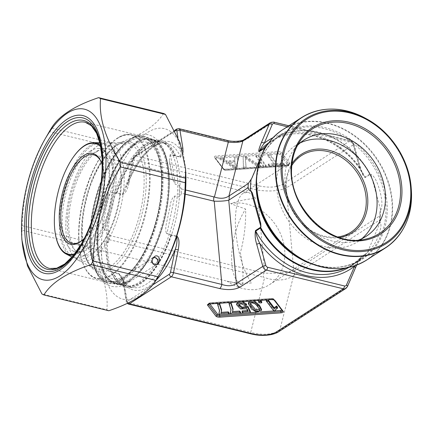 <?xml version="1.0" encoding="UTF-8"?>
<svg xmlns="http://www.w3.org/2000/svg" width="433" height="433" viewBox="0 0 433 433"><rect width="100%" height="100%" fill="white"/><g stroke="black" fill="none" stroke-linecap="round" stroke-linejoin="round"><path stroke-width="0.32" stroke-dasharray="2.17 1.62" d="M354.816 265.759L361.198 257.105L366.54 253.305L361.75 256.39C358.935 260.195 356.727 264.152 355.114 268.26L347.179 286.917L279.745 330.363L293.634 275.54L379.968 219.856L379.476 221.972L379.768 222.594L380.206 222.313L367.254 252.764L366.415 253.446M294.316 275.036L294.505 270.809L380.158 215.629L379.968 219.856M267.177 144.941A74.092 60.864 -122.8 0 1 274.885 138.825A74.092 60.864 -122.8 0 1 296.589 131.058A74.092 60.864 -122.8 0 1 369.69 174.082L370.118 174.521L370.821 174.212L380.753 210.238L380.32 210.519L379.914 212.668L380.158 215.629M294.505 270.809L293.834 271.112C286.365 272.893 276.682 273.575 264.79 273.158L263.594 272.985L263.405 277.212L264.59 277.585L250.696 332.409L127.378 302.391L124.471 284.497A2.279 1.44 -9.2 0 1 123.281 283.491A2.279 1.44 -9.2 0 1 123.529 282.625L126.441 300.518A2.279 0.985 -76.3 0 0 127.405 301.249L152.573 285.033M366.069 253.873A74.092 60.864 -122.8 0 1 355.141 263.394A74.092 60.864 -122.8 0 1 346.384 267.886M367.254 252.764C372.061 248.141 375.552 243.07 377.711 237.565C379.665 232.846 382.225 224.77 380.206 222.313M380.753 210.238C383.156 204.387 381.3 196.793 379.833 190.661C378.041 184.934 375.449 176.512 370.821 174.212M81.891 240.602A45.595 19.664 -76.3 0 0 82.394 240.223A45.595 19.664 -76.3 0 0 101.836 203.743A45.595 19.664 -76.3 0 0 101.333 162.402A45.595 19.664 -76.3 0 0 101.062 161.834M242.199 284.806L227.109 281.152C234.892 282.933 243.081 283.528 251.676 282.938C241.971 270.685 234.253 239.195 235.482 216.868C236.174 204.257 238.745 196.344 243.2 193.14L247.855 192.355C250.35 192.988 252.904 195.007 255.513 198.417C246.918 199.039 238.621 200.798 230.627 203.689L245.635 209.025C245.993 223.904 244.228 238.464 240.347 252.704C243.081 264.817 243.698 275.518 242.199 284.806A45.595 19.664 103.7 0 1 231.742 254.761A45.595 19.664 103.7 0 1 245.635 209.025M261.754 301.769L259.692 301.915L258.62 300.502M261.527 309.368L256.58 310.981L251.67 308.09L248.428 302.651M249.662 301.114L252.688 300.903M277.521 307.186C275.962 308.069 275.188 309.01 275.193 310.017L274.029 310.098L266.311 299.955M233.057 309.043L232.483 311.587L232.813 311.565M240.591 312.274L231.076 312.94L230.34 311.976M231.011 309.573L229.095 302.575M247.524 310.526L248.044 310.493L246.772 307.722L240.602 307.895L236.662 303.695M238.204 301.92L241.473 301.687M246.566 304.134L244.753 304.377L240.975 302.662L238.659 303.95L238.756 304.513M250.388 311.576L243.075 312.09L242.171 310.905M221.631 309.849L221.057 312.393L221.387 312.366M229.165 313.075L219.645 313.746L218.914 312.783M219.585 310.374L217.669 303.381M267.735 155.788L270.262 155.609L277.039 164.518L283.361 164.075L284.265 165.265L269.126 166.332L268.222 165.141L274.517 164.697L267.735 155.788L267.783 154.733L270.311 154.554L270.262 155.609M245.717 157.336L260.882 166.911L258.301 167.095L245.273 158.538L246.144 167.95L243.411 168.145L243.13 157.52L245.717 157.336L245.765 156.281L243.173 156.465L243.46 167.084L246.193 166.894L246.144 167.95M226.86 161.888L222.432 158.976L219.748 159.165L234.767 168.751L237.495 168.561L237.625 157.91L234.746 158.11L234.848 161.325L226.86 161.888L226.908 160.832L222.481 157.921L222.432 158.976M258.42 156.443L266.106 166.543L263.578 166.721L255.892 156.622L258.42 156.443L258.469 155.387L255.941 155.566L255.892 156.622M176.599 236.613L171.197 235.303L170.911 234.729L166.494 233.522C164.275 227.596 167.587 220.235 168.426 213.821C170.326 207.802 169.871 199.137 174.78 195.997L178.78 196.972C180.101 196.236 180.983 194.991 181.416 193.237L185.259 194.173M104.586 229.907L112.428 192.274A4.557 0.319 -168.2 0 0 111.958 192.16C106.394 196.192 105.441 204.132 103.758 210.335C102.978 216.63 100.348 224.543 104.586 229.907L108.586 230.881C109.484 232.158 109.787 233.69 109.489 235.476L109.295 239.703C109.452 241.073 109.035 242.02 108.055 242.534L104.055 241.56C99.46 244.466 101.349 252.233 101.641 256.839C101.874 262.1 104.115 266.809 108.374 270.961A4.557 2.879 -9.2 0 1 108.851 271.058L104.055 241.56M109.295 239.703L263.405 277.212M109.489 235.476L263.594 272.985M181.416 193.237L181.611 189.01L179.311 185.319L175.311 184.344L172.648 179.516L169.411 160.665L171.641 174.369M181.611 189.01L185.578 189.979M117.007 192.755L116.45 193.123L112.456 192.155A2.279 0.985 103.7 0 0 112.428 192.274L122.42 194.704C126.604 193.08 127.859 187.121 129.088 182.878L127.849 182.472L124.866 190.85L122.582 194.114L117.007 192.755A74.092 31.955 103.7 0 1 158.326 141.645A74.092 31.955 103.7 0 1 161.623 142.04A74.092 31.955 103.7 0 1 174.824 155.512L180.393 156.865C181.238 154.608 181.043 152.026 179.819 149.12L177.931 137.499M171.197 235.303A74.092 31.955 103.7 0 1 126.582 286.018A74.092 31.955 103.7 0 1 123.47 284.854A74.092 31.955 103.7 0 1 113.386 272.546L119.486 274.305L121.37 277.504L123.529 282.625A76.37 32.94 103.7 0 0 155.912 280.443M244.082 139.594A4.557 3.745 -122.8 0 1 246.729 139.204L273.174 122.171L350.01 140.871A4.557 3.745 -122.8 0 1 353.642 144.568L359.726 166.64A2.279 0.46 164.6 0 0 360.012 166.299A2.279 0.46 164.6 0 0 358.908 166.202L352.825 144.129A2.279 1.873 57.2 0 0 351.006 142.284L287.285 126.772M227.282 140.433A4.557 1.965 -76.3 0 0 226.399 140.638C234.854 142.37 241.636 141.894 246.729 139.204M251.73 334.065A4.557 1.965 103.7 0 1 250.696 332.409C262.652 335.391 272.335 334.709 279.745 330.363A4.557 3.745 -122.8 0 1 278.527 331.835M293.634 275.54C286.007 280.73 276.33 281.412 264.59 277.585M293.834 271.112L286.208 188.009C278.857 191.072 269.174 191.754 257.164 190.055A4.557 1.965 103.7 0 1 259.34 185.952L136.022 155.934L178.039 128.866L226.399 140.638M369.69 174.082L365.035 177.059L363.384 174.835C362.746 174.039 361.62 171.192 360.012 166.299L353.929 144.227A2.279 0.46 164.6 0 1 353.642 144.568L286.208 188.009A4.557 3.745 57.2 0 0 282.581 184.317L350.01 140.871A2.279 0.985 103.7 0 1 350.47 140.774A2.279 0.985 103.7 0 1 351.006 142.284M356.668 265.093L361.203 257.094L350.546 266.355A74.092 60.864 57.2 0 0 361.474 256.834A2.279 1.873 -122.8 0 0 361.75 256.39M363.384 174.835L358.908 166.202A76.37 62.736 -122.8 0 0 273.012 137.71M355.114 268.26A2.279 1.137 -157 0 0 355.363 267.973M183.083 152.329L180.512 157.282L170.515 154.852A4.557 2.879 -9.2 0 1 170.072 154.722L174.824 155.512M181.903 148.146A2.279 1.44 170.8 0 0 179.819 149.12A76.37 32.94 103.7 0 0 128.081 182.45L132.839 159.615A2.279 0.985 -76.3 0 1 133.927 157.563A2.279 1.873 -122.8 0 1 134.685 156.134A2.279 1.873 -122.8 0 1 136.022 155.934A4.557 1.965 103.7 0 0 133.846 160.042L257.164 190.055L264.79 273.158M108.374 270.961L113.386 272.546M228.418 162.927L235.265 167.598L234.892 162.467L228.418 162.927L228.467 161.866L235.314 166.543L234.94 161.412L228.467 161.866M234.892 162.467L234.94 161.412M235.265 167.598L235.314 166.543M222.481 157.921L219.796 158.11L219.748 159.165M219.796 158.11L234.816 167.695L234.767 168.751M234.816 167.695L237.544 167.501L237.495 168.561M237.544 167.501L237.625 157.91M237.674 156.849L234.794 157.055L234.746 158.11M234.794 157.055L234.848 161.325M234.892 160.27L226.908 160.832M243.13 157.52L243.173 156.465M243.411 168.145L243.46 167.084M245.273 158.538L246.193 166.894M258.301 167.095L258.349 166.039L245.316 157.482M260.882 166.911L260.931 165.855L258.349 166.039M245.765 156.281L260.931 165.855M263.578 166.721L263.627 165.666L255.941 155.566M266.106 166.543L266.154 165.487L263.627 165.666M258.469 155.387L266.154 165.487M274.517 164.697L274.565 163.642L267.783 154.733M268.222 165.141L268.271 164.085L274.565 163.642M269.126 166.332L269.174 165.276L268.271 164.085M284.265 165.265L284.313 164.21L269.174 165.276M283.361 164.075L283.409 163.019L284.313 164.21M277.039 164.518L277.088 163.463L283.409 163.019M270.311 154.554L277.088 163.463M232.434 312.642L232.483 311.587M231.027 313.995L231.076 312.94M244.71 305.438L244.753 304.377M250.344 312.61L243.01 313.129L243.075 312.09M247.995 311.549L248.044 310.493M246.723 308.778L246.772 307.722M273.981 311.159L274.029 310.098M259.459 309.552L259.551 310.158M259.546 309.958L259.578 309.276C260.146 308.285 256.249 303.224 254.55 302.548C252.315 301.547 250.918 301.644 250.371 302.846L250.447 303.582M259.648 302.97L259.692 301.915M221.009 313.449L221.057 312.393M219.601 314.802L219.645 313.746M111.958 192.16L112.456 192.155M170.072 154.722L169.411 160.665M92.456 258.355A60.712 26.186 103.7 0 1 78.14 260.136A60.712 26.186 103.7 0 1 67.58 205.496A60.712 26.186 103.7 0 1 97.566 145.802A60.712 26.186 103.7 0 1 106.707 142.766A60.712 26.186 103.7 0 1 123.318 192.663A60.712 26.186 103.7 0 1 92.456 258.355M97.311 151.323A54.758 23.62 103.7 0 1 105.56 148.579A54.758 23.62 103.7 0 1 117.955 207.667A54.758 23.62 103.7 0 1 79.796 254.442A54.758 23.62 103.7 0 1 70.27 205.161A54.758 23.62 103.7 0 1 97.311 151.323M89.956 151.187A52.994 22.857 103.7 0 1 97.934 148.535A52.994 22.857 103.7 0 1 109.933 205.713A52.994 22.857 103.7 0 1 72.998 250.983A52.994 22.857 103.7 0 1 63.786 203.288A52.994 22.857 103.7 0 1 89.956 151.187M71.348 256.677A58.948 25.423 103.7 0 1 61.096 203.624A58.948 25.423 103.7 0 1 90.205 145.667A58.948 25.423 103.7 0 1 99.081 142.717M99.904 142.749A58.948 25.423 103.7 0 1 112.428 206.319A58.948 25.423 103.7 0 1 72.089 257.023M100.516 145.477A57.589 24.838 103.7 0 1 107.568 198.807A57.589 24.838 103.7 0 1 79.699 252.32A57.589 24.838 103.7 0 1 73.891 254.88M55.137 232.494A57.589 24.838 103.7 0 1 73.572 156.746M102.242 165.114A46.737 20.156 103.7 0 1 84.446 238.237M74.741 253.808A56.902 24.54 -76.3 0 0 79.336 251.589A56.902 24.54 -76.3 0 0 106.637 199.922A56.902 24.54 -76.3 0 0 100.781 146.825M230.627 203.689A45.595 37.455 -122.8 0 1 279.691 232.012A45.595 37.455 -122.8 0 1 269.548 284.638A45.595 37.455 -122.8 0 1 227.109 281.152M337.8 236.948A45.595 37.455 -122.8 0 1 286.294 184.133A45.595 37.455 -122.8 0 1 291.804 165.547M339.548 237.538A46.737 38.391 -122.8 0 1 285.845 183.538A46.737 38.391 -122.8 0 1 291.983 163.712M361.864 238.691A57.291 47.062 -122.8 0 1 357.837 241.668A57.291 47.062 -122.8 0 1 303.733 236.716A57.291 47.062 -122.8 0 1 276.59 181.286A57.291 47.062 -122.8 0 1 295.782 145.347A57.291 47.062 -122.8 0 1 300.161 142.917M358.524 240.093A57.291 47.062 -122.8 0 1 352.63 241.749A57.291 47.062 -122.8 0 1 284.99 175.874A57.291 47.062 -122.8 0 1 293.558 150.056A57.291 47.062 -122.8 0 1 297.503 145.38M22.186 225.685C22.857 192.414 31.901 161.054 49.33 131.605L114.263 147.415C113.598 180.685 104.548 212.04 87.125 241.49L22.186 225.685A102.589 44.247 -76.3 0 0 21.98 230.248L86.919 246.052C101.896 269.245 108.553 290.489 106.891 309.779L41.952 293.969M21.866 239.693L21.98 230.248M106.891 309.779A102.589 44.247 -76.3 0 0 108.835 310.742M87.125 241.49A102.589 44.247 -76.3 0 0 86.919 246.052M163.528 113.457C156.189 125.586 140.487 135.702 116.412 143.816L51.473 128.006M116.412 143.816A102.589 44.247 -76.3 0 0 114.263 147.415M185.773 173.519A87.769 37.855 -76.3 0 0 134.95 144.01A87.769 37.855 -76.3 0 0 103.796 272.011A87.769 37.855 -76.3 0 0 162.499 269.158M138.197 273.688L129.776 280.757A74.931 32.318 103.7 0 1 102.004 201.762A74.931 32.318 103.7 0 1 163.117 150.202A74.931 32.318 103.7 0 1 137.461 274.273L141.456 270.187L138.479 267.139L134.349 269.829A75.651 32.627 -76.3 0 0 155.923 145.829A75.651 32.627 -76.3 0 0 94.892 202.276A75.651 32.627 -76.3 0 0 123.465 279.902C127.096 277.185 131.194 273.575 135.767 269.072M133.77 269.342C129.878 273.586 126.263 276.931 122.929 279.377A75.228 32.448 103.7 0 1 108.304 282.744A75.228 32.448 103.7 0 1 94.567 201.973A75.228 32.448 103.7 0 1 143.886 136.547A75.228 32.448 103.7 0 1 162.159 186.412A75.228 32.448 103.7 0 1 133.77 269.342L134.349 269.829M107.481 237.246A75.515 32.572 -76.3 0 0 117.781 282.321A75.515 32.572 -76.3 0 0 175.327 221.631A75.515 32.572 -76.3 0 0 152.113 141.277A75.515 32.572 -76.3 0 0 107.481 237.246M146.457 276A74.379 32.08 103.7 0 1 124.363 285.769A74.379 32.08 103.7 0 1 116.445 280.871A74.379 32.08 103.7 0 1 106.302 236.472A74.379 32.08 103.7 0 1 150.256 141.954A74.379 32.08 103.7 0 1 159.539 141.239A74.379 32.08 103.7 0 1 177.07 197.973A74.379 32.08 103.7 0 1 146.457 276M130.387 280.389L138.024 273.943A74.379 32.08 -76.3 0 0 168.637 195.916A74.379 32.08 -76.3 0 0 151.106 139.188A74.379 32.08 -76.3 0 0 102.35 203.867A74.379 32.08 -76.3 0 0 115.925 283.718A74.379 32.08 -76.3 0 0 130.387 280.389A0.682 0.563 57.2 0 0 129.776 280.757A3.762 3.091 -122.8 0 1 128.606 282.462A3.762 3.091 -122.8 0 1 123.465 279.902A0.682 0.563 57.2 0 0 122.929 279.377M153.293 257.722A3.762 3.091 57.2 0 0 152.67 258.008A3.762 3.091 57.2 0 0 151.409 260.368A3.762 3.091 57.2 0 0 153.212 264.022M137.461 274.273L138.024 273.943M153.526 257.429A3.989 3.28 57.2 0 0 152.546 257.819A3.989 3.28 57.2 0 0 151.371 261.667A3.989 3.28 57.2 0 0 154.538 264.872A3.989 3.28 57.2 0 0 156.87 264.525A3.989 3.28 57.2 0 0 157.011 264.428M359.726 166.64C361.057 170.71 362.654 176.469 365.328 177.606L370.118 174.521M253.462 174.315L263.746 150.132M365.328 177.606A2.279 1.873 57.2 0 0 365.095 177.043A74.092 60.864 57.2 0 0 270.295 141.786A74.092 60.864 57.2 0 0 268.617 142.917M348.825 267.415A74.092 60.864 57.2 0 0 350.546 266.355L355.141 263.394M219.58 314.775L229.117 314.104M231.006 313.974L240.548 313.303M257.034 312.139L260.385 311.906M273.829 310.959L275.155 310.862M208.479 304.231A2.279 0.85 2.6 0 1 208.446 304.08A2.279 0.85 2.6 0 1 210.086 303.338L271.285 299.03L271.583 298.521A1.369 0.509 2.6 0 1 273.277 298.938L274.213 300.166M271.583 298.521L210.378 302.829A1.369 0.509 -177.4 0 0 209.453 303.43L209.826 303.917M226.037 170.25A1.369 0.509 2.6 0 1 224.343 169.839L216.013 158.895A0.909 0.806 142.7 0 1 215.179 158.115L223.504 169.054A2.279 0.85 -177.4 0 0 226.329 169.741L226.14 170.315L287.241 165.942A1.369 0.509 2.6 0 0 288.167 165.346L279.842 154.402A1.369 0.509 -177.4 0 0 278.143 153.991L216.944 158.299A1.369 0.509 -177.4 0 0 216.013 158.895M226.627 169.238L287.826 164.93A3.193 1.191 -177.4 0 0 289.991 163.533L281.666 152.589A3.193 1.191 -177.4 0 0 277.71 151.626L216.505 155.934A3.193 1.191 -177.4 0 0 214.346 157.331L222.67 168.275A3.193 1.191 -177.4 0 0 226.627 169.238L226.329 169.741L287.534 165.433L287.241 165.942M259.34 185.952C269.007 187.933 276.752 187.386 282.581 184.317M174.964 131.129L133.927 157.563M174.78 195.997L166.938 233.631L176.788 236.028M124.471 284.497C124.147 280.519 122.274 276.849 118.842 273.488L108.851 271.058A2.279 0.985 103.7 0 0 108.867 271.15M129.088 182.878L133.846 160.042L132.839 159.615M170.499 154.754A2.279 0.985 103.7 0 1 170.515 154.852L175.311 184.344M180.512 157.282A2.279 0.985 -76.3 0 0 180.393 156.865A74.092 31.955 -76.3 0 0 167.198 143.393A74.092 31.955 -76.3 0 0 122.582 194.114A2.279 0.985 103.7 0 0 122.42 194.704M118.842 273.488A2.279 0.985 -76.3 0 0 118.956 273.905A74.092 31.955 -76.3 0 0 132.157 287.377A74.092 31.955 -76.3 0 0 173.519 245.506M208.56 304.193A0.909 0.806 142.7 0 1 209.453 303.43M209.983 303.836L210.378 302.829M281.618 309.876A0.909 0.806 142.7 0 1 282.44 310.661A2.279 0.85 2.6 0 1 282.533 310.921A2.279 0.85 2.6 0 1 282.5 311.04M271.188 299.528L271.285 299.03A2.279 0.85 2.6 0 1 274.116 299.717A0.909 0.806 -37.3 0 0 273.277 298.938M274.262 300.21L274.262 300.21A0.909 0.806 142.7 0 1 274.116 299.717L282.44 310.661A0.909 0.806 -37.3 0 0 282.587 311.154L282.289 310.169L273.965 299.23C273.602 298.705 272.774 298.451 271.48 298.456L210.276 302.764C209.155 302.797 208.549 303.235 208.446 304.08L208.37 304.307M224.343 169.839A0.909 0.806 142.7 0 1 223.504 169.054A0.909 0.806 -37.3 0 0 222.67 168.275M287.826 164.93L287.534 165.433A2.279 0.85 -177.4 0 0 289.168 164.697A2.279 0.85 -177.4 0 0 289.082 164.443A0.909 0.806 142.7 0 1 288.167 165.346M289.991 163.533A0.909 0.806 -37.3 0 0 289.082 164.443L280.752 153.499A0.909 0.806 142.7 0 1 279.842 154.402M216.944 158.299L216.727 157.119A2.279 0.85 -177.4 0 0 215.087 157.856A2.279 0.85 -177.4 0 0 215.179 158.115A0.909 0.806 -37.3 0 0 214.346 157.331M281.666 152.589A0.909 0.806 -37.3 0 0 280.752 153.499A2.279 0.85 -177.4 0 0 277.926 152.811L278.143 153.991M277.71 151.626L277.926 152.811L216.727 157.119L216.505 155.934M270.511 122.566A4.557 3.745 -122.8 0 1 273.174 122.171A2.279 0.985 103.7 0 1 273.629 122.074M176.702 129.066A2.279 1.873 57.2 0 1 178.039 128.866A4.557 1.965 103.7 0 1 178.926 128.666M128.422 304.053A4.557 1.965 103.7 0 1 127.378 302.391A2.279 1.44 -9.2 0 1 126.187 301.373A2.279 1.44 -9.2 0 1 126.441 300.518M347.428 286.63A2.279 1.137 -157 0 1 347.179 286.917A4.557 3.745 -122.8 0 1 345.956 288.394M288.833 125.77L350.454 140.774C352.213 141.288 353.371 142.441 353.929 144.227A2.279 0.46 164.6 0 0 352.825 144.129M166.494 233.522A4.557 0.319 -168.2 0 0 166.938 233.631A2.279 0.985 103.7 0 1 166.911 233.755M128.022 303.013A2.279 1.873 -122.8 0 1 127.405 301.249M232.819 164.686L232.77 165.742M250.323 303.901L250.371 302.846M256.531 312.041L256.58 310.981M108.055 242.534A74.038 31.934 103.7 0 1 108.586 230.881M179.311 185.319A74.038 31.934 103.7 0 1 178.78 196.972M116.45 193.123A74.038 31.934 103.7 0 1 146.798 145.299A74.038 31.934 103.7 0 1 161.19 141.986A74.038 31.934 103.7 0 1 174.499 155.728M170.911 234.729A74.038 31.934 103.7 0 1 126.171 285.867A74.038 31.934 103.7 0 1 112.867 272.124M136.557 142.809A74.038 31.934 103.7 0 1 150.949 139.496A74.038 31.934 103.7 0 1 164.47 218.984A74.038 31.934 103.7 0 1 115.93 283.371A74.038 31.934 103.7 0 1 99.411 219.266A74.038 31.934 103.7 0 1 136.557 142.809M135.94 143.199A73.464 31.685 103.7 0 1 161.801 225.69A73.464 31.685 103.7 0 1 100.808 264.985A73.464 31.685 103.7 0 1 135.94 143.199M129.629 141.661A73.464 31.685 103.7 0 1 161.747 187.067A73.464 31.685 103.7 0 1 123.443 277.845A73.464 31.685 103.7 0 1 91.32 232.44A73.464 31.685 103.7 0 1 129.629 141.661M129.061 140.985A74.038 31.934 -76.3 0 0 91.915 217.442A74.038 31.934 -76.3 0 0 108.434 281.547A74.038 31.934 -76.3 0 0 156.968 217.16A74.038 31.934 -76.3 0 0 143.453 137.667A74.038 31.934 -76.3 0 0 129.061 140.985M117.619 138.197A74.038 31.934 103.7 0 1 132.016 134.885A74.038 31.934 103.7 0 1 148.535 198.991A74.038 31.934 103.7 0 1 111.389 275.453A74.038 31.934 103.7 0 1 96.992 278.765A74.038 31.934 103.7 0 1 80.473 214.66A74.038 31.934 103.7 0 1 117.619 138.197M111.292 268.66A66.823 28.822 103.7 0 1 87.769 193.632A66.823 28.822 103.7 0 1 143.247 157.888A66.823 28.822 103.7 0 1 111.292 268.66M111.005 274.928A73.583 31.739 -76.3 0 0 146.197 152.946A73.583 31.739 -76.3 0 0 85.106 192.306A73.583 31.739 -76.3 0 0 111.005 274.928M110.101 266.701A65.037 28.053 -76.3 0 0 143.161 196.333A65.037 28.053 -76.3 0 0 125.37 142.879A65.037 28.053 -76.3 0 0 85.582 199.786A65.037 28.053 -76.3 0 0 94.767 268.612A65.037 28.053 -76.3 0 0 110.101 266.701M380.32 210.519A73.978 60.772 -122.8 0 1 379.768 222.594M366.816 253.045A73.978 60.772 -122.8 0 1 355.509 263.02A73.978 60.772 -122.8 0 1 345.29 268.065M352.63 241.749L364.932 239.27A62.098 51.013 -122.8 0 1 291.615 167.869M411.35 190.125A77.355 63.548 57.2 0 0 364.84 117.933M366.572 260.098A77.512 63.673 57.2 0 0 378.117 160.454A77.512 63.673 57.2 0 0 282.614 129.781M325.481 109.397A77.512 63.673 -122.8 0 1 396.915 148.346A77.512 63.673 -122.8 0 1 402.852 229.495M265.126 148.281A77.355 63.548 -122.8 0 1 343.071 129.126A77.355 63.548 -122.8 0 1 392.13 211.623A77.355 63.548 -122.8 0 1 342.498 268.379M256.699 175.619A73.978 60.772 -122.8 0 1 280.979 135.036C266.089 145.066 257.976 160.329 256.639 180.832L256.758 189.47A74.465 61.172 -122.8 0 1 256.639 180.772A74.465 61.172 -122.8 0 1 330.893 129.343A74.465 61.172 -122.8 0 1 385.587 224.619A74.465 61.172 -122.8 0 1 301.53 258.966C323.348 270.04 343.207 270.192 361.106 259.416A73.978 60.772 -122.8 0 1 314.12 264.747M266.566 145.861A73.978 60.772 -122.8 0 1 275.383 138.641L280.979 135.036A73.978 60.772 -122.8 0 1 372.131 164.313A73.978 60.772 -122.8 0 1 361.106 259.416L355.509 263.02L366.41 253.451M296.589 131.058C288.811 132.033 281.742 134.56 275.383 138.641A73.978 60.772 -122.8 0 1 370.383 174.494M103.59 172.155A75.228 32.448 -76.3 0 0 85.317 122.295L143.886 136.547C125.045 129.873 96.056 175.706 91.347 221.761C87.152 253.819 94.887 280.189 108.304 282.744L49.735 268.487A75.228 32.448 -76.3 0 0 103.59 172.155M81.869 243.086L81.534 243.665A76.598 33.038 -76.3 0 0 81.869 243.086A76.598 33.038 -76.3 0 0 102.166 171.23A76.598 33.038 -76.3 0 0 102.188 159.62A76.598 33.038 -76.3 0 0 102.156 158.949M81.193 244.255A78.909 34.034 -76.3 0 0 102.107 170.229M274.885 138.825L270.295 141.786C297.623 122.734 343.483 138.717 363.411 174.867M252.423 193.21L260.671 223.147M264.671 148.573L252.466 177.281M247.855 192.355L93.512 154.787M229.734 281.796L71.948 243.389M161.623 142.04L167.198 143.393C155.988 139.675 137.402 157.829 126.479 187.056L127.849 182.472L132.606 159.636C132.471 159.041 134.317 155.81 134.695 156.134L174.607 130.42M126.582 286.018L132.157 287.377C128.855 287.247 125.18 283.799 121.137 277.033C121.922 278.408 122.631 280.552 123.281 283.474L126.187 301.373L127.205 303.398M287.344 166.007L226.14 170.315C224.846 170.326 224.018 170.066 223.655 169.547L215.087 157.856L223.358 168.567C223.731 168.946 224.787 169.146 226.524 169.173L289.168 164.697C289.071 165.541 288.459 165.98 287.344 166.007M231.049 309.021L231 310.077M238.659 303.95L238.61 305.005M250.35 302.997L250.301 304.053M219.623 309.828L219.574 310.883M158.326 141.645L161.19 141.986L150.949 139.496C146.284 138.408 141.353 139.529 136.157 142.868C121.083 152.183 105.966 181.378 100.288 211.807C93.133 247.427 99.888 280.119 115.93 283.371L126.171 285.867L123.47 284.854M134.782 144.963C139.253 142.203 143.085 141.25 146.278 142.111C148.595 142.619 150.803 144.075 152.892 146.489L156.551 152.389C160.778 161.704 162.37 174.591 161.33 191.045C159.425 224.234 142.874 263.123 126.609 274.668C121.435 278.5 116.91 279.918 113.024 278.912C110.978 278.424 107.146 277.142 102.957 268.92C98.735 259.838 97.079 247.205 97.982 231.027C99.303 212.522 103.628 194.758 110.962 177.719C118.279 161.531 126.219 150.614 134.782 144.963M143.453 137.667L132.016 134.885C114.09 129.348 89.133 165.444 81.556 206.822C74.243 242.637 81.068 275.61 96.992 278.765L108.434 281.547C125.667 286.657 149.06 254.636 157.753 215.558C166.878 177.855 160.54 141.012 143.453 137.667M78.14 260.136L94.767 268.612C83.233 263.87 78.194 233.019 85.821 201.886C92.797 169.179 112.385 141.656 125.37 142.879L106.707 142.766M72.998 250.983L79.796 254.442M97.934 148.535L105.56 148.579M101.333 162.402L100.797 161.244M82.394 240.223L81.382 241.008M379.476 221.972L379.914 212.668M269.548 284.638L350.957 232.191M243.2 193.14L301.574 155.534M357.837 241.668L366.237 236.261M295.782 145.347L304.183 139.94M293.558 150.056L300.903 139.886M156.746 264.336L128.606 282.462C119.378 288.318 110.967 288.21 103.384 282.132C99.693 278.874 96.786 274.36 94.665 268.595C86.632 248.688 89.496 209.285 103.211 176.805C109.576 161.753 117.056 150.327 125.64 142.517L135.507 136.059C144.584 132.346 152.032 135.107 156.113 139.004C159.658 142.176 162.478 146.516 164.562 152.026C169.26 164.919 170.358 181.178 167.858 200.798C164.535 226.724 154.202 254.052 141.456 270.187M102.188 159.62L102.156 158.954M159.539 141.239L151.106 139.188C167.815 141.872 174.477 182.082 163.663 221.496C157.498 244.358 148.795 261.878 137.564 274.051L129.987 280.449C124.915 283.675 120.228 284.762 115.925 283.718L124.363 285.769M138.484 267.15L152.67 258.008M154.549 256.531L152.546 257.819M157.201 264.314L156.87 264.525M116.445 280.871L117.781 282.321M150.256 141.954L152.113 141.277M67.369 218.432C67.997 206.135 70.552 193.952 75.039 181.882C80.468 168.015 86.665 158.402 93.642 153.044C97.485 150.332 100.656 149.353 103.162 150.099C105.841 150.603 108.293 153.103 110.507 157.607C114.041 165.579 115.054 176.745 113.549 191.115C111.622 206.606 107.314 220.576 100.635 233.024C94.481 243.73 88.565 249.965 82.876 251.741L78.362 251.99C75.683 251.486 73.231 248.986 71.017 244.483C68.17 238.182 66.953 229.501 67.369 218.432M60.609 218.156C61.356 203.84 64.485 189.871 69.989 176.242C74.736 164.778 80.365 155.983 86.876 149.856C97.788 138.517 113.224 141.835 117.96 157.991C121.126 167.555 121.835 179.327 120.098 193.307C117.7 210.849 112.531 226.318 104.586 239.714C98.329 250.047 91.439 256.32 83.915 258.533C78.958 259.735 74.53 258.707 70.639 255.438C63.164 248.163 59.824 235.736 60.609 218.156"/><path stroke-width="0.65" d="M263.746 150.132L264.514 148.335L263.881 148.665L263.957 148.346A74.092 60.864 -122.8 0 1 267.177 144.941M185.578 189.979L214.405 197.037C220.273 198.953 225.117 198.612 228.927 196.014L248.261 183.527L251.562 178.791L253.462 174.315M229.268 195.759L229.079 199.986L248.071 187.754L248.261 183.527M346.384 267.886A74.092 60.864 -122.8 0 1 260.336 228.137L260.303 227.444L260.947 226.892L251.01 190.866L250.577 191.148C249.565 190.704 248.726 189.573 248.071 187.754M229.079 199.986L228.743 200.138L236.386 283.426L262.826 266.387L256.742 244.315A2.279 0.46 -15.4 0 1 259.746 243.346L265.83 265.418A2.279 1.873 57.2 0 0 267.643 267.264L344.484 285.969A2.279 1.873 57.2 0 0 346.427 285.033L354.816 265.759M251.01 190.866L252.369 193.01L260.742 223.379L260.947 226.892M264.514 148.335L251.562 178.791M101.062 161.834A45.595 19.664 -76.3 0 0 93.512 154.787A45.595 19.664 -76.3 0 0 63.624 194.439A45.595 19.664 -76.3 0 0 71.948 243.389A45.595 19.664 -76.3 0 0 80.809 241.349A45.595 19.664 -76.3 0 0 81.891 240.602M258.62 300.502L260.677 300.356L261.754 301.769L261.705 302.824L259.648 302.97L258.571 301.557L258.62 300.502M252.688 300.903L255.194 301.666L259.475 305.287L261.527 309.368L261.478 310.423L256.531 312.041L251.622 309.146L248.385 303.706L250.539 301.953L255.145 302.721L259.427 306.342L261.478 310.423M248.385 303.706L248.428 302.651L249.662 301.114M275.15 310.937L273.981 311.159L266.263 301.016L266.311 299.955L268.119 299.831L274.132 307.733L276.606 305.985L277.521 307.186L277.472 308.242C275.913 309.124 275.139 310.071 275.15 311.073L275.161 310.802M230.291 313.032L231 310.077L229.046 303.636L229.095 302.575L230.951 302.445L233.057 309.043L232.434 312.642L239.638 312.139L239.687 311.078L240.591 312.274L240.542 313.33L231.027 313.995L230.291 313.032L231.011 309.573M232.483 311.587L239.687 311.078M236.613 304.751L238.799 302.813L243.514 303.246L246.518 305.195L244.71 305.438L240.927 303.717L238.61 305.005L242.004 308.258L246.009 307.311L247.822 307.343L250.339 312.631L243.027 313.146L242.123 311.96L247.995 311.549L246.723 308.778L240.553 308.951L236.613 304.751L236.662 303.695L238.204 301.92M241.473 301.687L243.562 302.191L246.566 304.134L246.518 305.195M238.756 304.513L242.496 307.316L246.052 306.255L247.865 306.288L250.388 311.576L250.339 312.631M242.123 311.96L242.171 310.905L248.044 310.493M218.865 313.838L219.574 310.883L217.62 304.437L217.669 303.381L219.526 303.252L221.631 309.849L221.009 313.449L228.213 312.94L228.261 311.884L229.165 313.075L229.117 314.131L219.601 314.802L218.865 313.838L219.585 310.374M221.057 312.393L228.261 311.884M176.788 236.028L176.935 236.066C180.068 239.471 178.84 245.435 178.261 249.841L173.503 272.676L221.858 284.449L214.216 201.161L213.621 201.074L213.81 196.847M185.259 194.173L213.621 201.074M278.527 331.835L345.956 288.394A4.557 3.745 -122.8 0 1 343.293 288.784L266.457 270.084L240.012 287.117A4.557 3.745 -122.8 0 1 236.386 283.426C232.813 286.121 227.975 286.462 221.858 284.449A4.557 1.965 103.7 0 1 219.683 288.551L171.322 276.779L129.305 303.847L252.623 333.865A4.557 1.965 103.7 0 1 251.741 334.07C258.312 335.613 264.796 335.791 271.188 334.606C276.281 333.437 278.148 332.084 278.527 331.835A4.557 3.745 -122.8 0 1 275.864 332.23C270.04 335.299 262.29 335.84 252.623 333.865M214.216 201.161C220.164 201.372 225.008 201.031 228.743 200.138M214.405 197.037L228.326 142.094C234.497 142.82 239.335 142.479 242.848 141.071A4.557 3.745 -122.8 0 1 244.071 139.599L270.511 122.566A4.557 3.745 -122.8 0 0 269.294 124.038L242.848 141.071L228.927 196.014M244.071 139.599C242.285 141.196 232.867 142.105 227.282 140.433L178.926 128.666A4.557 1.965 103.7 0 1 179.966 130.328L228.326 142.094A4.557 1.965 -76.3 0 0 227.293 140.438M260.336 228.137L255.741 231.098C256.336 235.243 257.673 239.325 259.746 243.346A76.37 62.736 -122.8 0 0 354.362 266.376A2.279 1.137 -157 0 1 355.374 267.957M263.881 148.665L259.091 151.75C257.965 150.987 260.027 146.116 261.353 142.695A2.279 1.137 23 0 1 264.292 143.171C261.895 146.332 260.255 149.044 259.367 151.306L263.957 148.346M178.261 249.841L175.268 249.294C176.821 245.018 177.319 240.808 176.772 236.656L176.599 236.613M177.931 137.499L176.908 131.221A2.279 1.44 170.8 0 1 179.966 130.328L182.878 148.221A2.279 1.44 170.8 0 0 181.903 148.146M239.638 312.139L240.542 313.33M229.046 303.636L230.908 303.506L230.951 302.445M230.908 303.506L233.008 310.104M246.009 307.311L246.052 306.255M247.822 307.343L247.865 306.288M266.263 301.016L268.07 300.886L268.119 299.831M268.07 300.886L274.084 308.789L274.132 307.733M274.084 308.789L276.557 307.04L276.606 305.985M276.557 307.04L277.472 308.242M259.546 309.958L259.529 310.331C260.098 309.341 256.201 304.285 254.501 303.603C252.266 302.602 250.869 302.699 250.323 303.901C249.765 304.74 253.662 309.86 255.356 310.521C257.586 311.484 258.977 311.419 259.529 310.331L259.551 310.158M250.447 303.582L255.584 309.552L259.459 309.552M258.571 301.557L260.628 301.411L260.677 300.356M260.628 301.411L261.705 302.824M228.213 312.94L229.117 314.131M217.62 304.437L219.477 304.307L219.526 303.252M219.477 304.307L221.582 310.905M100.781 146.825A56.902 24.54 -76.3 0 0 73.285 157.152L73.572 156.746A57.589 24.838 103.7 0 1 84.543 145.564A57.589 24.838 103.7 0 1 93.219 142.679L99.081 142.717A58.948 25.423 103.7 0 1 99.904 142.749M72.089 257.023A58.948 25.423 103.7 0 1 71.348 256.677L66.119 254.014A57.589 24.838 103.7 0 1 55.137 232.494L55.067 231.996A56.902 24.54 -76.3 0 0 74.741 253.808M93.219 142.679A57.589 24.838 103.7 0 1 100.516 145.477M73.891 254.88A57.589 24.838 103.7 0 1 66.119 254.014M84.446 238.237A46.737 20.156 103.7 0 1 81.382 241.008A46.737 20.156 103.7 0 1 79.764 242.166A46.737 20.156 103.7 0 1 62.558 192.441A46.737 20.156 103.7 0 1 100.797 161.244A46.737 20.156 103.7 0 1 102.242 165.114M73.285 157.152A56.902 24.54 -76.3 0 0 55.067 231.996M291.804 165.547A45.595 37.455 -122.8 0 1 301.574 155.534A45.595 37.455 -122.8 0 1 357.75 173.579A45.595 37.455 -122.8 0 1 350.957 232.191A45.595 37.455 -122.8 0 1 337.8 236.948M291.983 163.712A46.737 38.391 -122.8 0 1 359.087 172.718A46.737 38.391 -122.8 0 1 339.548 237.538M300.161 142.917A57.291 47.062 -122.8 0 1 366.378 168.02A57.291 47.062 -122.8 0 1 361.864 238.691M297.503 145.38A57.291 47.062 -122.8 0 1 304.183 139.94A57.291 47.062 -122.8 0 1 374.772 162.613A57.291 47.062 -122.8 0 1 366.237 236.261A57.291 47.062 -122.8 0 1 358.524 240.093M21.774 219.612A87.769 37.855 -76.3 0 0 21.65 234.875A87.769 37.855 -76.3 0 0 63.613 273.245A87.769 37.855 -76.3 0 0 105.814 167.365A87.769 37.855 -76.3 0 0 87.531 110.253A87.769 37.855 -76.3 0 0 44.929 139.237A87.769 37.855 -76.3 0 0 21.774 219.612M43.895 294.938L108.835 310.742C132.904 302.629 148.611 292.513 155.95 280.389L91.011 264.585C67.007 272.649 51.3 282.771 43.895 294.938A102.589 44.247 -76.3 0 1 41.952 293.969L27.49 265.949L21.866 239.693L21.65 234.875M91.011 264.585A102.589 44.247 -76.3 0 0 93.16 260.985L158.099 276.79L162.499 269.158A87.769 37.855 -76.3 0 0 185.752 186.823A87.769 37.855 -76.3 0 0 185.773 173.519L185.557 168.702M155.95 280.389A102.589 44.247 -76.3 0 0 158.099 276.79C175.452 247.579 184.501 216.219 185.237 182.71L120.298 166.905C102.946 196.117 93.896 227.477 93.16 260.985M120.298 166.905A102.589 44.247 -76.3 0 0 120.509 162.343L185.443 178.147L185.546 168.702L179.993 142.587L165.471 114.426L100.532 98.616C98.821 117.749 105.479 138.988 120.509 162.343M100.532 98.616A102.589 44.247 -76.3 0 0 98.589 97.652L163.528 113.457A102.589 44.247 -76.3 0 1 165.471 114.426M44.929 139.237L49.33 131.605A102.589 44.247 -76.3 0 1 51.473 128.006C58.883 115.838 74.584 105.722 98.589 97.652M185.237 182.71A102.589 44.247 -76.3 0 0 185.356 180.42A102.589 44.247 -76.3 0 0 185.443 178.147M154.603 264.828C151.431 262.69 151.409 259.924 154.549 256.531C158.954 253.462 161.731 261.624 157.201 264.314L154.603 264.828M153.212 264.022A3.762 3.091 57.2 0 0 156.746 264.336A3.762 3.091 57.2 0 0 157.915 262.631A3.762 3.091 57.2 0 0 156.795 258.847A3.762 3.091 57.2 0 0 153.293 257.722M157.011 264.428A3.989 3.28 57.2 0 0 158.207 262.025A3.989 3.28 57.2 0 0 153.526 257.429M261.353 142.695L269.294 124.038A2.279 1.137 23 0 1 272.227 124.515L264.292 143.171A76.37 62.736 -122.8 0 1 273.012 137.71M256.742 244.315C255.178 239.433 254.766 234.838 255.513 230.535L260.303 227.444M268.617 142.917A74.092 60.864 57.2 0 0 259.367 151.306A2.279 1.873 -122.8 0 0 259.091 151.75M255.513 230.535A2.279 1.873 57.2 0 0 255.741 231.098A74.092 60.864 57.2 0 0 348.825 267.415M209.826 303.917L217.777 314.369A1.369 0.509 -177.4 0 0 219.471 314.786L219.58 314.775M229.117 314.104L231.006 313.974M240.548 313.303L243.01 313.129M250.344 312.61L257.034 312.139M260.385 311.906L273.829 310.959M275.155 310.862L280.676 310.477L280.893 311.657L219.693 315.966A2.279 0.85 2.6 0 1 216.863 315.278L208.538 304.334A0.909 0.806 142.7 0 1 208.56 304.193M274.213 300.166L281.602 309.876A1.369 0.509 2.6 0 1 280.676 310.477M209.789 303.847L270.993 299.539A3.193 1.191 2.6 0 1 274.95 300.502L283.274 311.446A3.193 1.191 2.6 0 1 281.109 312.837L219.91 317.145A3.193 1.191 2.6 0 1 215.953 316.182L207.629 305.243A3.193 1.191 2.6 0 1 209.789 303.847L209.983 303.836M344.484 285.969A2.279 0.985 -76.3 0 1 343.293 288.784L275.864 332.23M240.012 287.117C234.919 289.807 228.137 290.283 219.683 288.551M287.285 126.772L274.17 123.578A2.279 1.873 57.2 0 0 272.227 124.515M152.573 285.033L169.422 274.181A2.279 0.985 -76.3 0 0 170.51 272.13L175.268 249.294A76.37 32.94 103.7 0 1 155.912 280.443M176.908 131.221A2.279 0.985 -76.3 0 0 175.944 130.495L174.964 131.129M182.878 148.221L183.083 152.329M173.519 245.506A74.092 31.955 -76.3 0 0 176.772 236.656A2.279 0.985 -76.3 0 0 176.935 236.066M217.777 314.369A0.909 0.806 -37.3 0 0 216.863 315.278A0.909 0.806 142.7 0 1 215.953 316.182M219.471 314.786L219.91 317.145M207.629 305.243A0.909 0.806 -37.3 0 0 208.538 304.334A2.279 0.85 2.6 0 1 208.479 304.231M282.5 311.04A2.279 0.85 2.6 0 1 280.893 311.657L281.109 312.837M274.95 300.502A0.909 0.806 142.7 0 1 274.262 300.21L282.587 311.154A0.909 0.806 -37.3 0 0 283.274 311.446M267.643 267.264A2.279 0.985 -76.3 0 1 266.457 270.084A4.557 3.745 -122.8 0 1 262.826 266.387A2.279 0.46 -15.4 0 1 265.83 265.418M170.51 272.13L173.503 272.676A4.557 1.965 103.7 0 1 171.322 276.779A2.279 1.873 -122.8 0 1 169.422 274.181M128.022 303.013A2.279 1.873 -122.8 0 0 129.305 303.847A4.557 1.965 103.7 0 1 128.422 304.053L251.741 334.07M356.668 265.093L347.428 286.63A2.279 1.137 -157 0 0 346.427 285.033M176.702 129.066A2.279 1.873 57.2 0 0 175.944 130.495M288.833 125.77L273.618 122.068A2.279 0.985 103.7 0 1 274.17 123.578M243.514 303.246L243.562 302.191M255.194 301.666L255.145 302.721M250.577 191.148A73.978 60.772 -122.8 0 1 250.599 185.048A73.978 60.772 -122.8 0 1 251.124 179.073M345.29 268.065A73.978 60.772 -122.8 0 1 260.509 227.173M291.615 167.869A62.098 51.013 -122.8 0 1 300.903 139.886A62.098 51.013 -122.8 0 1 388.931 153.488A62.098 51.013 -122.8 0 1 364.932 239.27C330.455 248.071 288.264 207.05 291.663 167.755C292.205 157.049 295.284 147.756 300.903 139.886M291.068 167.349A63.213 51.928 -122.8 0 1 376.494 136.844A63.213 51.928 -122.8 0 1 371.882 238.323A63.213 51.928 -122.8 0 1 291.068 167.349M282.224 165.2A73.296 60.214 -122.8 0 1 381.278 129.819A73.296 60.214 -122.8 0 1 375.936 247.492A73.296 60.214 -122.8 0 1 282.224 165.2M281.087 165.162A74.287 61.026 -122.8 0 1 366.545 118.858A74.287 61.026 -122.8 0 1 411.215 188.187A74.287 61.026 -122.8 0 1 347.142 250.723A74.287 61.026 -122.8 0 1 281.087 165.162M411.35 190.125L411.215 188.187C409.553 160.437 391.134 131.843 366.545 118.858L364.84 117.933A77.355 63.548 57.2 0 0 275.843 166.153A77.355 63.548 57.2 0 0 344.63 255.248A77.355 63.548 57.2 0 0 411.35 190.125C412.535 215.856 403.87 235.146 385.365 247.99A77.512 63.673 -122.8 0 1 312.161 241.289A77.512 63.673 -122.8 0 1 275.437 166.294A77.512 63.673 -122.8 0 1 301.406 117.673A77.512 63.673 -122.8 0 1 325.481 109.397M364.84 117.933C341.902 106.215 320.756 106.134 301.406 117.673L282.614 129.781A77.512 63.673 57.2 0 0 256.645 178.401A77.512 63.673 57.2 0 0 293.368 253.397A77.512 63.673 57.2 0 0 366.572 260.098L385.365 247.99A77.512 63.673 -122.8 0 0 402.852 229.495M342.498 268.379A77.355 63.548 -122.8 0 1 303.138 259.843A77.355 63.548 -122.8 0 1 256.628 187.646A77.355 63.548 -122.8 0 1 256.504 178.613A77.355 63.548 -122.8 0 1 265.126 148.281M366.572 260.098C347.223 271.643 326.076 271.556 303.138 259.843L301.53 258.966A74.465 61.172 -122.8 0 1 256.758 189.47L256.504 178.591C257.873 156.93 266.576 140.66 282.614 129.781M314.12 264.747A73.978 60.772 -122.8 0 1 256.195 181.443A73.978 60.772 -122.8 0 1 256.699 175.619M264.076 148.616A73.978 60.772 -122.8 0 1 266.566 145.861M102.156 158.954L100.326 144.562L96.597 133.245L91.39 125.749L85.317 122.295A75.228 32.448 -76.3 0 0 35.999 187.716A75.228 32.448 -76.3 0 0 49.735 268.487L56.718 268.211L64.782 263.946L73.296 255.605L81.534 243.665A76.598 33.038 -76.3 0 1 30.597 245.387A76.598 33.038 -76.3 0 1 57.708 134.013A76.598 33.038 -76.3 0 1 102.156 158.949M102.107 170.229A78.909 34.034 -76.3 0 0 102.123 158.272A78.909 34.034 -76.3 0 0 42.678 153.877A78.909 34.034 -76.3 0 0 48.031 271.653A78.909 34.034 -76.3 0 0 102.123 158.272A78.909 34.034 -76.3 0 0 56.431 131.74A78.909 34.034 -76.3 0 0 28.421 246.821A78.909 34.034 -76.3 0 0 81.193 244.255A78.909 34.034 -76.3 0 0 85.263 118.702A78.909 34.034 -76.3 0 0 26.381 220.841A78.909 34.034 -76.3 0 0 81.193 244.255L81.869 243.086M102.664 169.395A81.193 35.019 -76.3 0 0 47.246 141.835A81.193 35.019 -76.3 0 0 41.324 272.178A81.193 35.019 -76.3 0 0 102.664 169.395M208.446 304.08L271.096 299.604C272.833 299.625 273.889 299.831 274.262 300.21L274.262 300.21M347.428 286.63L345.956 288.394M178.926 128.666L176.707 129.066L174.607 130.42M273.618 122.068L270.511 122.566M127.205 303.398L128.422 304.053M102.188 159.62L102.101 170.164C101.095 195.061 92.803 224.381 81.193 244.255"/></g></svg>

